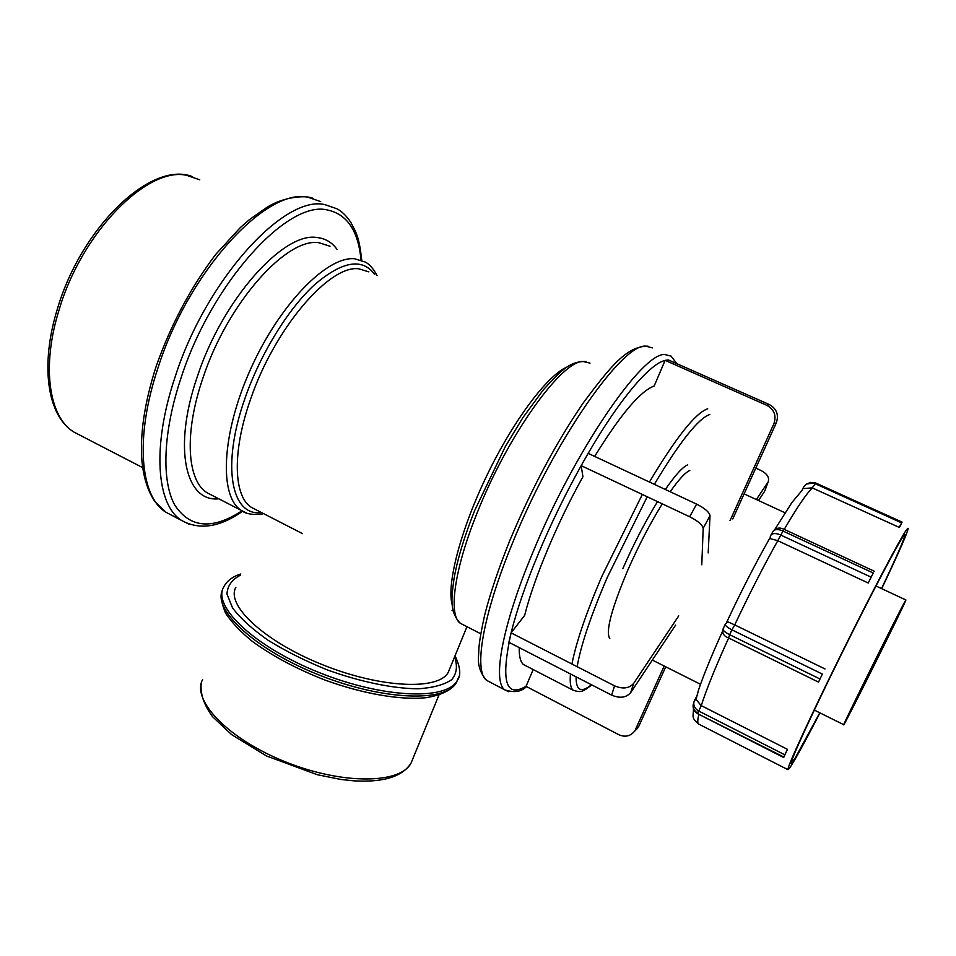 <?xml version="1.0" encoding="UTF-8"?>
<svg xmlns="http://www.w3.org/2000/svg" width="956" height="956" viewBox="0 0 956 956"><rect width="100%" height="100%" fill="white"/><g stroke="black" fill="none" stroke-linecap="round" stroke-linejoin="round"><path stroke-width="1.43" d="M766.867 405.344C774.264 409.55 776.607 415.693 773.882 423.771L776.308 422.827C779.009 414.82 776.678 408.726 769.341 404.555L766.867 405.344L665.113 360.34L654.167 386.021C640.293 391.112 620.468 414.569 594.668 456.418M689.694 516.766C697.976 520.996 702.481 524.832 703.186 528.298L710.021 515.69C709.352 512.177 704.883 508.317 696.601 504.111L689.694 516.766L581.152 465.644L582.945 476.709C557.037 523.195 533.938 578.559 524.641 615.401L511.066 632.86L614.541 685.834L611.649 695.132C619.87 698.585 626.216 697.749 630.697 692.598L633.697 683.325C629.203 688.475 622.822 689.312 614.541 685.834M519.239 647.63C519.036 656.354 520.458 661.994 523.482 664.54L526.087 665.89M784.792 754.798L787.457 749.337L783.693 757.51L784.792 754.798L698.752 711.049L701.262 705.636L787.457 749.337L701.262 705.624C706.329 689.599 715.458 667.061 728.651 637.999M722.569 631.187C711.467 655.804 703.473 675.354 698.597 689.826L696.052 699.302L700.987 705.48M822.315 674.064L818.527 682.13L822.315 674.064L731.914 629.837L734.722 624.901L824.992 668.949L734.722 624.901C749.002 594.596 763.354 566.538 777.778 540.714L783.98 529.254L874.286 571.234M726.644 622.428L727.731 621.806L734.423 624.758M873.258 573.014L868.239 583.017L873.258 573.014L782.139 530.64C777.419 528.931 774.336 529.265 772.878 531.679L770.942 535.061M868.239 583.017L777.778 540.714L868.239 583.017M770.154 536.866L770.321 538.658L777.467 540.582M881.707 588.669C898.604 553.106 907.435 532.994 908.2 528.333L906.79 529.397C901.018 536.913 871.466 592.911 840.754 655.051C810.007 717.215 787.17 767.071 787.887 769.664C789.429 770.034 800.124 751.117 819.973 712.889M784.243 529.373C797.447 506.788 806.852 492.985 812.457 487.978L899.118 527.342L902.082 522.096L900.54 525.525L899.118 527.354L812.17 487.859L815.862 483.091M901.496 522.801L814.381 483.33C810.294 482.087 806.888 483.067 804.175 486.245L803.231 487.811L803.841 488.576L812.17 487.859M881.528 588.585C896.62 556.715 904.472 538.742 905.081 534.655L903.695 535.73C898.09 543.128 870.056 596.293 841.029 655.015C811.979 713.75 790.349 760.976 791.018 763.462L794.926 758.514L819.794 712.806M905.189 601.085C899.429 610.872 842.439 725.556 843.754 724.708C841.794 730.683 905.702 602.507 905.93 599.998L905.189 601.085M900.588 610.382C895.473 619.141 847.375 715.948 848.414 715.375L849.549 713.523C856.851 700.294 901.353 610.681 901.245 609.402L900.588 610.382M755.79 468.105L760.88 470.424C767.106 473.674 769.544 477.45 768.194 481.752L765.147 490.046M764.465 491.563L758.49 500.538M756.375 499.558L767.811 482.41M634.904 730.91L638.823 726.237L634.306 731.483C630.159 736.347 624.973 737.411 618.723 734.662L526.027 686.348L533.185 669.558M635.477 729.476L664.205 666.033M665.746 666.81L638.823 726.237M611.649 695.132L508.891 642.301L511.066 632.86M633.697 683.325L678.736 615.867M675.581 625.14L630.697 692.598M581.152 465.644L588.143 453.359L696.601 504.111M710.021 515.69L708.181 552.915M701.788 564.769L703.186 528.298M665.113 360.34L668.363 359.934L769.341 404.555M776.308 422.827L732.75 518.941M730.025 520.638L773.882 423.771M452.045 610.418L453.12 610.968M235.881 587.331C225.52 605.064 264.37 641.596 322.841 664.85C381.205 688.332 438.947 690.435 448.28 672.283L449.738 668.71M79.957 435.195L73.971 432.1C49.15 417.425 41.12 367.056 59.117 309.792C81.905 232.009 147.463 166.296 186.659 175.318L199.756 179.812M172.128 515.475L165.854 512.189C140.257 496.63 134.533 437.776 158.015 367.797C188.691 270.906 266.987 186.97 308.31 197.318L320.69 201.62M361.75 260.343C359.145 236.682 356.301 232.834 350.828 222.378C346.514 215.925 341.901 211.396 336.99 208.802L324.861 204.62C284.338 194.642 206.46 279.236 175.318 376.329C151.526 446.464 156.581 505.186 181.616 520.458L188.547 523.972M241.964 510.827C212.268 530.126 189.826 528.142 174.649 504.864C161.421 480.701 162.879 432.172 181.054 377.871C211.539 283.191 287.314 200.449 326.844 209.866C346.897 213.797 358.285 230.527 361.021 260.068M337.014 249.385C332.031 242.382 325.387 238.438 317.093 237.554C283.765 231.364 222.425 299.539 197.33 376.604C172.45 448.519 185.787 502.509 218.805 498.805M211.957 495.28L207.117 492.794C187.137 480.677 183.803 433.51 202.911 378.11C227.349 303.339 286.728 237.028 319.077 242.764L330.035 246.242M377.082 275.555C373.234 268.445 369.255 263.928 365.132 262.028L354.676 258.777C327.095 255.85 279.295 304.534 250.353 369.673C221.183 434.729 219.127 496.714 241.306 510.408L246.517 512.99M261.466 512.547C231.412 516.837 220.872 466.026 245.202 397.708C260.641 353.505 288.282 308.788 314.584 284.685C342.32 261.048 362.36 257.642 374.68 274.48M255.79 509.632L251.476 507.421C233.611 496.499 231.854 451.937 250.591 399.202C274.539 328.398 329.617 264.513 358.823 268.815L368.897 271.874M567.398 366.841C548.003 374.609 513.707 419.827 487.022 475.18C460.266 530.508 446.368 584.941 452.236 604.873M463.302 624.806L460.314 623.264C448.233 615.162 453.981 570.015 477.223 512.739C507.636 435.601 561.351 360.95 582.957 361.464L590.007 363.113M489.986 682.118L486.664 680.373C473.519 671.255 482.35 615.807 512.631 542.745C553.405 441.863 621.962 343.909 645.587 346.12L652.422 347.888M676.836 363.674L671.1 356.122L664.611 354.509C642.062 352.8 574.138 451.579 532.743 552.664C502.055 625.893 492.352 681.114 504.732 689.85L508.628 691.666M668.65 360.054L673.98 362.408M526.075 686.241C505.569 698.478 500.586 680.684 511.101 632.884M511.125 632.776C516.742 610.263 525.776 583.996 538.24 553.99C550.895 523.828 565.199 494.395 581.152 465.692M581.176 465.656C615.007 404.747 648.789 363.83 665.065 360.46M591.465 684.747C581.117 693.196 575.99 690.555 576.074 676.836M577.161 666.691C580.758 645.635 590.76 615.951 607.156 577.675L647.224 496.762M642.324 494.455L601.838 576.408C586.1 613.19 576.133 642.384 571.939 664.014M570.469 673.956C569.704 682.488 570.553 687.89 573.038 690.16C581.618 693.112 583.232 691.296 591.764 684.902M707.703 408.798C695.574 412.884 676.143 437.298 649.423 482.039M654.346 484.334C679.812 441.803 698.31 418.513 709.854 414.45M687.699 464.831C682.608 467.006 675.151 475.228 665.352 489.484M657.513 501.613C645.121 521.88 633.565 544.179 622.87 568.533M609.844 638.692C605.339 632.024 611.374 609.044 627.961 569.764C638.62 545.589 650.056 523.613 662.269 503.848M670.204 491.754C678.76 479.542 685.309 472.431 689.838 470.436M696.135 697.462L694.857 699.732M803.195 487.907L802.024 490.428L803.195 487.871M696.052 699.302L694.259 700.879C693.004 704.811 694.319 708.097 698.191 710.75L698.071 713.403L697.51 713.092C693.65 710.451 692.347 707.165 693.602 703.246L693.829 702.445M698.047 713.917L783.848 757.056M727.731 621.806L725.317 624.089C724.875 625.32 726.883 627.136 731.328 629.538L731.914 629.837L729.667 634.7L729.07 634.402C724.636 632 722.64 630.171 723.083 628.928L725.198 624.328M728.568 637.951L729.667 634.7L819.937 678.963M871.083 577.161L779.857 534.643C775.137 532.922 772.054 533.257 770.596 535.647L770.321 538.658M699.302 724.397L698.31 723.883C697.462 722.712 697.641 719.521 698.836 714.323M806.697 483.999L815.169 482.792L902.034 522.131M240.673 574.018C232.475 576.671 226.799 581.021 223.656 587.056C212.256 606.606 254.738 646.913 319.208 672.57C383.559 698.442 446.99 700.497 457.255 680.493L458.772 676.944M454.53 657.011C457.733 665.842 456.825 673.359 451.806 679.585C444.325 684.783 432.972 687.854 417.748 688.798C392.569 688.511 360.173 681.819 327.143 669.833C305.418 661.014 285.701 651.144 268.003 640.209C252.205 629.072 240.386 618.305 232.535 607.908L226.978 593.999C227.409 585.968 231.818 579.73 240.219 575.273M457.805 679.417L456.43 682.488C446.189 702.409 383.679 700.676 319.722 675.259C255.658 650.08 212.435 609.976 222.509 589.96M412.789 758.873L411.104 762.984C400.636 783.992 342.786 784.948 285.581 761.92C228.257 739.131 191.272 700.246 202.6 679.585M192.55 176.681C151.478 160.202 81.75 226.656 57.539 308.43C39.877 365.132 47.095 415.848 73.971 432.1L142.671 467.627M312.887 198.298C306.721 195.239 284.231 196.064 266.246 207.811L249.683 219.426L240.41 227.48L215.638 254.511C190.722 287.457 170.921 324.682 156.21 366.196C144.499 402.655 139.755 434.442 141.978 461.545C143.663 477.976 147.953 491.3 154.86 501.518L165.854 512.189L181.616 520.458C199.505 530.365 219.832 527.282 242.609 511.221M212.053 495.328L241.306 510.408C245.596 513.922 252.599 515.129 262.326 514.005M255.909 509.691L302.55 533.651M586.124 361.523C569.119 360.926 559.917 371.812 543.474 389.678L522.944 417.557L505.33 446.56L474.69 510.492C464.329 536.543 457.446 559.248 454.028 578.643C451.722 596.401 448.914 611.422 460.314 623.264L480.737 633.78M647.929 346.132C626.706 346.18 610.633 366.339 583.459 402.643C556.261 442.401 531.751 488.289 509.918 540.295C498.769 567.936 490.368 592.804 484.704 614.923C481.477 629.442 479.565 640.341 478.944 647.618L478.562 655.685C477.642 665.041 480.342 673.263 486.664 680.373L504.732 689.85C514.065 692.933 521.319 691.845 526.505 686.599M523.482 664.54L573.038 690.16M652.339 660.07L700.521 684.293M744.103 493.894L785.019 512.775M694.665 700.019L694.259 700.879M694.785 699.804L696.207 697.306M693.184 704.632C692.682 708.408 694.116 711.395 697.474 713.606L783.693 757.51M722.975 629.168C722.055 633.231 723.776 636.087 728.137 637.736L818.527 682.13M773.249 531.058C776.033 527.951 779.427 527.27 783.454 529.027M693.482 708.766C693.411 717.024 691.009 717.251 698.31 723.883L787.887 769.664M802.096 490.368L791.962 502.45L774.826 529.433M769.7 538.312C755.192 563.932 740.816 591.991 726.584 622.476M902.07 522.096L815.265 482.792M810.294 482.398L815.217 482.768M804.175 486.245L803.231 487.811M814.321 710.081L843.754 724.708M875.959 585.98L905.87 599.962M764.836 490.906L768.194 481.752M634.306 731.483L637.664 728.221M221.637 592.541C220.322 596.532 221.637 603.403 225.592 613.155C231.603 622.332 240.47 631.701 252.193 641.273C272.245 655.971 296.491 668.889 324.909 680.027C362.336 693.65 399.548 700.162 425.3 697.796C444.54 694.845 453.479 688.009 456.43 682.488L457.255 680.493C461.198 675.653 460.469 667.408 455.044 655.756M438.947 695.036L411.104 762.984C402.56 776.654 383.392 782.606 353.612 780.825L340.91 779.463L317.237 774.707L266.413 755.909L231.627 734.614L212.567 716.689C203.843 704.727 200.079 693.566 201.25 683.193M448.28 672.283L466.958 626.682"/></g></svg>
